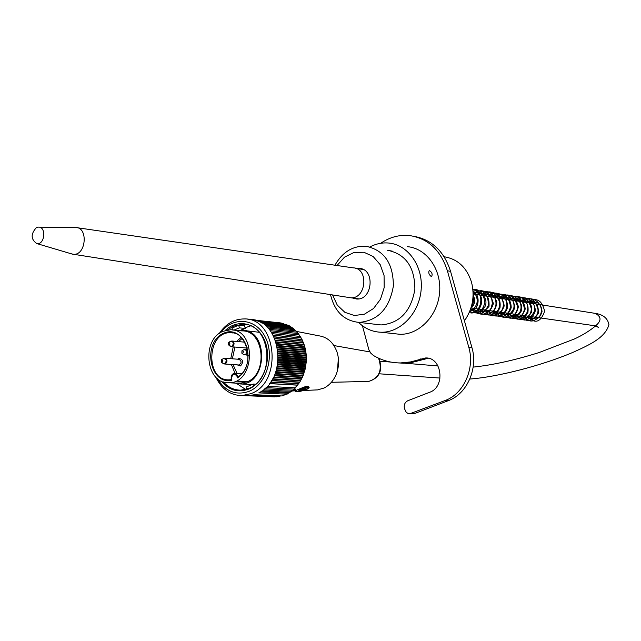 <?xml version="1.0" encoding="UTF-8"?>
<svg xmlns="http://www.w3.org/2000/svg" width="641" height="641" viewBox="0 0 641 641"><rect width="100%" height="100%" fill="white"/><g stroke="black" fill="none" stroke-linecap="round" stroke-linejoin="round"><path stroke-width="0.96" d="M357.037 268.483L359.208 268.411C375.418 268.739 372.677 300.501 356.572 299.002L352.582 298.025M330.524 294.62C334.594 311.638 344.145 320.901 359.176 322.407C378.038 320.684 389.44 308.561 393.366 286.054C393.334 263.323 384.127 250.03 365.747 246.192C352.718 245.743 342.446 252.081 334.947 265.214M332.583 294.94L337.27 305.116L344.874 312.319L354.353 315.508L364.384 314.202L373.535 308.513L380.474 299.235L384.167 287.697L384.071 275.574L380.193 264.637L373.126 256.488L363.912 252.258L353.896 252.506L344.497 257.161L337.014 265.51M533.616 301.51L534.642 302.768L533.737 300.445L533.616 301.51M238.925 330.62L242.25 330.363C269.108 329.482 267.513 384.888 240.663 383.975L234.951 383.086M250.831 384.512L252.322 384.632M259.188 332.27L244.798 330.612M242.266 338.352L238.508 341.605M234.918 347.053L232.363 358.808M233.028 364.585L237.002 373.318M247.298 347.863L246.256 347.999M237.603 359.2L238.676 358.423C243.171 359.264 243.788 361.772 240.527 365.963L237.194 364.873M232.883 330.027L241.857 330.9C264.276 329.899 268.595 374.224 246.705 381.996L237.466 381.884L239.237 381.131L247.122 381.667L240.303 383.374L237.947 383.246M222.972 331.325L230.375 329.786C256.793 328.889 255.198 383.663 228.797 382.749C205.937 384.416 201.01 339.746 222.972 331.325M231.537 379.64L231.858 380.241C209.535 385.489 201.995 342.462 223.469 333.336C244.95 323.152 258.283 364.809 237.466 377.861L238.324 376.756C254.894 366.283 248.796 331.87 230.664 332.743C206.538 331.261 205.008 381.259 229.262 379.857L231.385 379.664M234.999 373.19L231.361 364.465M230.752 358.688L233.22 346.909M236.593 341.437L241.2 337.262M246.529 381.539L246.705 381.996M238.572 364.969L238.829 364.985C241.761 363.086 241.817 361.187 238.981 359.297L224.847 358.255C227.467 359.609 227.659 361.468 225.432 363.848L223.805 363.776M223.364 381.94C228.284 387.444 234.125 390.185 240.872 390.153L248.764 388.446C276.279 378.775 270.959 323.056 242.827 324.21L233.404 326.149L227.323 330.003M240.207 330.444L245.263 328.448L244.59 325.724L238.708 325.123L232.042 328.104L232.499 329.963M245.094 327.759L250.519 325.9M245.679 389.488L236.793 383.59M240.84 330.387L241.986 329.562M219.166 333.568C225.792 323.857 234.141 318.97 244.213 318.93C276.896 317.68 282.993 382.485 250.976 393.638L241.945 395.601C230.431 395.377 221.73 389.231 215.841 377.18M247.907 319.322L249.854 319.53C281.199 318.321 288.883 379.36 258.788 392.885L286.19 394.167L281.856 395.946L254.397 394.704L247.61 395.85L244.213 395.705M281.928 395.922L283.194 395.489M281.551 395.93L253.195 395.056M280.021 396.25L251.753 395.385M278.37 396.563L250.399 395.617M276.704 396.779L249.237 395.753M275.013 396.891L248.572 395.809M256.039 320.532L283.811 323.801M257.345 320.965L285.397 324.354M258.716 321.502L286.535 324.474L286.952 325.003M260.11 322.151L287.993 325.115L288.458 325.748M261.504 322.896L289.428 325.852L289.924 326.59M262.874 323.737L290.83 326.686L291.351 327.519M264.212 324.683L292.192 327.607L292.721 328.537M265.518 325.716L293.506 328.625L294.043 329.65M266.784 326.838L294.78 329.722L295.317 330.836M268.002 328.048L295.998 330.908L296.519 332.102M269.172 329.346L297.168 332.174L297.656 333.416M270.278 330.724L298.273 333.52L298.73 334.794M271.327 332.174L299.323 334.939L299.74 336.253M272.321 333.697L300.317 336.429L303.578 342.999L305.236 348.448L306.174 354.185L306.262 362.037L305.012 369.793L302.48 377.1L299.82 382.084L295.373 387.829L267.273 386.347M294.804 387.797L294.123 389.079L266.015 387.629M293.514 389.047L292.825 390.241L264.709 388.831M292.176 390.209L291.479 391.322L263.363 389.936M290.79 391.29L290.093 392.324L261.977 390.954M289.363 392.284L288.674 393.221L260.558 391.883M287.889 393.189L287.112 394.167L286.19 394.167M285.173 394.664L286.102 394.207M283.883 395.217L284.66 394.896M296.567 386.499L296.03 386.475M269.573 383.622L297.168 385.145M269.629 383.55L297.712 385.097M270.614 382.188L298.249 383.743M270.718 382.036L298.794 383.622M271.608 380.682L299.275 382.276M271.752 380.458L299.82 382.084M272.545 379.111L300.236 380.746M272.713 378.815L300.773 380.474M273.427 377.477L301.134 379.151M273.611 377.108L301.663 378.815M274.244 375.794L301.967 377.509M274.436 375.354L302.48 377.1M274.989 374.056L302.728 375.818M275.197 373.543L303.225 375.33M275.67 372.277L303.417 374.08M275.87 371.684L303.898 373.519M276.279 370.45L304.034 372.301M276.471 369.793L304.491 371.676M276.808 368.591L304.571 370.482M277 367.862L305.012 369.793M277.273 366.7L305.036 368.639M277.441 365.907L305.445 367.886M277.657 364.785L305.42 366.772M277.801 363.928L305.797 365.947M277.962 362.846L305.725 364.881M278.074 361.933L306.069 364M278.186 360.899L305.949 362.982M278.266 359.921L306.262 362.037M278.33 358.944L306.094 361.067M278.378 357.902L306.366 360.074M278.394 356.981L306.15 359.152M278.402 355.891L306.382 358.103M278.386 355.026L306.134 357.237M278.338 353.88L306.318 356.14M278.29 353.071L306.029 355.33M278.194 351.877L306.174 354.185M278.122 351.132L305.845 353.439M277.962 349.89L305.941 352.254M277.865 349.217L305.581 351.572M277.649 347.935L305.629 350.339M277.537 347.326L305.236 349.722M277.257 345.996L305.236 348.448M277.128 345.459L304.812 347.895M276.784 344.097L304.763 346.597M276.648 343.632L304.315 346.108M276.223 342.238L304.211 344.778M276.095 341.845L303.738 344.361M275.59 340.419L303.578 342.999M275.47 340.107L303.081 342.663M274.885 338.656L302.864 341.276M274.781 338.416L302.36 341.004M274.1 336.942L302.087 339.602M274.019 336.781L301.566 339.401M273.242 335.283L301.238 337.983M273.202 335.211L300.701 337.863M254.934 320.236L281.992 323.144M254.317 320.091L280.446 322.896M217.267 378.502C225.328 391.483 235.904 395.777 249.012 391.371C266.335 384.512 274.989 356.3 265.414 337.39C256.224 318.192 233.116 316.005 220.776 332.479M225.239 330.484C237.899 318.088 257.778 323.072 264.837 340.98C272.201 358.696 263.876 383.006 248.468 389.159C238.003 392.933 228.973 390.257 221.377 381.147M247.057 389.087L246.513 386.892L253.283 384.055L253.684 385.674M255.575 384.183L253.283 384.055M245.263 328.448L239.381 327.863L238.708 325.123M233.853 330.123L239.381 327.863M296.198 331.365L319.13 335.844C327.599 337.19 333.568 342.623 337.046 352.141C339.273 359.337 339.073 366.524 336.461 373.703C333.801 380.377 329.682 385.145 324.106 387.997L317.632 389.888L315.284 389.984M338.376 358.239L337.43 370.73M294.203 388.919L295.461 389.151M308.858 387.412L308.73 386.916C308.329 385.978 306.438 386.162 303.049 387.468L295.189 390.754M307.335 388.574L308.674 387.22M300.365 389.944L298.105 389.616L299.259 389.143L303.033 388.999L306.326 387.653L307.183 387.701L303.706 389.375L303.562 388.783M302.376 389.111L302.56 389.848L301.262 390.121L301.038 389.239M300.581 389.744L300.445 389.207M303.706 389.375L306.166 389.504L305.012 389.968L304.876 389.44M305.012 389.968L302.56 389.848M297.897 391.098L300.397 390.073M297.985 391.459L301.262 390.121M444.149 256.769C457.57 258.932 466.68 267.361 471.48 282.064C474.981 296.11 472.625 309.034 464.429 320.837M429.582 270.646C432.034 272.417 432.707 274.356 431.601 276.455L431.201 276.487C428.941 274.636 428.268 272.697 429.19 270.67L429.582 270.646M358.543 322.383C364.937 328.649 372.429 331.934 381.002 332.23C400.465 332.847 419.246 313.281 421.145 289.732C423.308 266.199 408.069 244.67 388.694 243.035C382.236 242.474 375.987 243.764 369.961 246.905M407.444 246.673C426.626 248.307 441.713 269.468 439.598 292.584C437.731 315.709 419.158 334.906 399.888 334.29L394.463 333.697M392.5 251.192L387.549 250.262C405.721 254.06 414.831 267.097 414.871 289.371C411.009 311.414 399.752 323.272 381.107 324.947L376.483 324.41M362.429 325.748L368.887 349.826L370.738 353.119L373.415 355.475C381.772 360.418 390.77 362.91 400.417 362.942L410.593 361.925L425.584 357.966C441.986 357.021 445.639 387.044 429.694 392.252L407.836 400.721C404.896 402.252 403.758 404.848 404.407 408.517L406.25 412.299L407.924 413.421L409.831 413.749L445.158 400.497C463.659 393.983 475.157 368.383 468.795 347.286L447.378 270.766C440.671 250.086 428.012 238.348 409.407 235.543C399.239 234.598 389.672 237.186 380.698 243.292M428.3 358.255L410.945 362.686L403.678 363.207L397.692 362.878M414.799 236.489C432.338 240.055 444.253 251.665 450.551 271.327L471.928 347.614C478.282 368.647 466.816 394.159 448.339 400.649L414.511 413.565L412.379 413.838M348.584 297.448L350.651 297.761C366.356 299.227 369.032 268.162 353.223 267.85M71.031 253.724L73.467 254.277C86.046 255.583 88.482 227.331 75.774 227.515M36.313 227.699C30.64 233.997 30.784 239.277 36.753 243.548C44.942 245.327 46.601 226.057 38.164 227.138L36.313 227.699M473.699 308.337C476.367 312.648 480.093 312.143 484.86 306.823C489.075 298.81 480.357 289.011 473.138 294.019L595.064 313.345C601.242 316.438 601.627 320.42 596.226 325.291L593.149 325.524M237.466 377.861L237.122 376.459C234.149 372.741 232.274 373.535 231.513 378.847L231.858 380.241M231.361 378.919C231.089 375.618 232.266 373.711 234.878 373.19L238.204 376.235L238.965 376.283M237.122 376.459L238.204 376.235L238.324 376.756M245.102 382.3L245.166 381.459M231.297 341.14L231.954 341.028C234.558 342.39 234.742 344.257 232.507 346.621L230.832 346.541M229.935 346.06L231.89 346.42C234.125 343.352 233.636 341.677 230.423 341.397L228.581 342.398M229.246 344.93L228.42 344.866L228.749 342.334L229.935 343.135L229.246 344.93M222.163 362.205L221.353 362.141L221.658 359.601L222.908 360.707L222.163 362.205M224.815 363.655C227.034 360.579 226.545 358.912 223.332 358.648L221.425 359.705L221.353 362.141L223.196 363.535L224.815 363.655M222.908 363.319L224.695 364.008L238.829 364.985M224.19 358.375L223.469 358.567M242.707 353.279L241.873 353.215L241.945 350.771L242.434 350.627L243.468 351.773L242.707 353.279M245.351 354.761C247.61 351.645 247.097 349.97 243.828 349.722L241.953 350.771L241.873 353.215L243.668 354.625L245.351 354.761M243.364 354.385L244.277 354.882M244.718 349.441L245.383 349.321C248.035 350.691 248.227 352.574 245.96 354.962L248.299 355.362M295.084 388.887L295.581 389.271C296.03 390.057 294.916 390.641 292.248 391.026L292 390.97M294.139 389.047L295.14 389.095L294.74 390.04L292.993 389.952M291.711 390.954L294.74 390.04M292.432 390.986L291.687 391.002M297.039 389.912C294.86 392.244 297.857 392.188 306.021 389.76C310.276 387.108 308.161 386.795 299.676 388.831M303.049 387.468C306.606 386.779 308.553 386.795 308.882 387.517C309.747 387.573 308.81 388.318 306.061 389.752C294.788 393.213 295.156 391.05 295.221 390.89L295.285 390.649M367.437 381.435L368.775 381.403C379.312 377.878 382.573 370.137 378.551 358.175M369.897 351.917L333.921 345.563M420.624 358.936L423.853 359.216M411.258 413.453L414.511 413.565M445.158 400.497L448.339 400.649M468.795 347.286L471.928 347.614M447.378 270.766L450.551 271.327M359.208 268.411L361.179 268.731M381.107 324.947L359.176 322.407M438.019 365.939L404.527 363.199M390.874 362.085L380.209 361.212M440.095 378.054L379.264 373.799M473.162 367.109C492.729 365.066 514.683 360.218 539.041 352.566L574.384 338.985C582.429 335.307 589.488 330.956 595.561 325.94M597.124 326.397L598.373 327.287L594.007 325.644L470.975 307.944M469.837 379.031C497.672 377.012 542.214 365.466 573.126 352.294C588.975 345.018 604.984 338.224 608.95 324.731C607.78 318.513 603.453 314.763 595.954 313.481M534.65 302.768L533.104 303.522M530.147 316.462C535.588 320.853 539.554 319.258 542.046 311.67C541.26 303.425 537.174 300.533 529.787 302.993L533.705 300.461M526.814 315.981C530.924 320.147 534.722 319.298 538.224 313.433C538.913 303.786 534.979 300.124 526.437 302.464M523.449 315.492C529.001 319.931 532.992 318.281 535.403 310.54C534.45 302.248 530.339 299.379 523.072 301.927M520.075 315.011C523.505 319.41 527.335 318.513 531.549 312.319C532.479 302.929 528.521 299.291 519.675 301.39M516.662 314.515C520.604 318.601 524.354 317.912 527.928 312.447C529.025 302.416 525.131 298.554 516.245 300.845M513.225 314.026C518.489 318.601 522.495 316.91 525.243 308.962C523.953 300.405 519.811 297.52 512.808 300.3M509.763 313.529C512.119 317.495 515.676 317.207 520.42 312.672C525.179 305.172 516.798 294.764 509.339 299.756M506.278 313.024C512.431 317.664 516.454 315.58 518.369 306.759C516.47 298.842 512.287 296.318 505.837 299.203M502.76 312.52C508.017 317.143 512.047 315.452 514.835 307.44C513.689 298.81 509.523 295.878 502.32 298.642M499.227 312.007C504.635 316.382 508.625 314.971 511.197 307.76C511.077 299.091 506.935 295.87 498.762 298.081M495.661 311.494C501.502 315.853 505.517 314.354 507.696 306.991C507.263 298.273 503.097 295.116 495.181 297.512M492.072 310.981C497.248 315.66 501.294 313.97 504.195 305.925C502.993 297.112 498.786 294.115 491.575 296.935M488.45 310.46C492.288 314.827 496.126 314.018 499.972 308.041C501.126 297.985 497.12 294.099 487.945 296.366M484.804 309.94C491.615 314.771 495.637 312.127 496.863 301.991C494.011 294.78 489.82 292.713 484.284 295.781M481.127 309.403C486.431 314.258 490.501 312.351 493.362 303.69C491.262 294.812 487.016 291.976 480.606 295.197M477.433 308.874C479.756 313.369 483.61 312.552 489.003 306.414C489.652 295.878 485.606 291.943 476.88 294.612M470.71 308.754C480.982 318.705 488.041 290.974 473.082 292.112C480.926 293.546 479.26 312.111 470.27 309.988M470.839 308.361C474.885 304.892 475.646 300.397 473.114 294.86M527.062 316.013C534.642 324.266 540.491 322.703 544.61 311.342C542.038 299.7 535.988 296.743 526.461 302.464M523.713 315.532C528.264 322.663 533.616 322.848 539.778 316.085C546.188 305.14 531.629 292.865 523.104 301.935M520.34 315.051C525.981 325.636 538.736 318.897 537.983 309.467C535.139 298.458 529.057 295.765 519.723 301.398M516.958 314.563C523.272 322.88 529.105 321.734 534.458 311.117C536.589 300.124 522.599 293.45 516.317 300.861M513.537 314.066C518.032 324.082 531.325 319.194 531.261 308.642C528.424 297.408 522.303 294.628 512.88 300.317M510.092 313.577L511.903 316.438L514.675 318.497L518.128 319.25L521.63 318.489L524.675 316.301L526.846 312.968L527.815 308.97L527.503 305.156L526.093 301.695L523.745 298.922L520.676 297.12L517.207 296.479L513.705 297.063L509.427 299.772M506.622 313.072C510.18 322.375 523.961 319.074 524.394 308.297C521.686 296.318 515.532 293.29 505.941 299.219M503.121 312.568C508.001 320.171 513.569 320.067 519.835 312.247C525.412 300.725 510.204 289.868 502.44 298.658M499.611 312.063C503.281 321.71 517.64 317.8 517.471 306.542C514.218 294.844 508.033 292.032 498.906 298.097M496.062 311.558C501.815 319.915 507.672 319.01 513.633 308.842C516.462 297.881 502.921 289.42 495.341 297.536M492.488 311.037C498.658 321.95 510.036 315.372 510.42 305.997C508.281 294.267 502.063 291.254 491.743 296.967M488.883 310.524C491.711 319.378 505.933 317.375 506.831 305.885C507.432 294.355 494.419 289.291 488.13 296.39M485.253 310.004C489.283 317.632 494.82 317.704 501.863 310.22C508.273 298.369 492.32 286.583 484.5 295.813M481.607 309.475C485.63 320.244 501.791 314.098 499.467 301.558C494.972 291.294 488.754 289.179 480.814 295.237M477.914 308.946C480.51 317.495 494.467 316.382 495.95 304.587C496.863 292.785 483.578 287.344 477.112 294.644M474.204 308.409L475.662 310.925L477.689 312.824L480.133 313.978L482.801 314.282L485.477 313.713L488.466 311.855L491.182 308.073L492.328 303.329L491.663 298.466L489.275 294.299L485.533 291.527L481.054 290.629L476.952 291.575L473.395 294.059M470.774 308.553C477.689 316.093 483.49 315.116 488.186 305.605C488.795 294.051 483.739 289.203 473.026 291.054M469.717 311.422C477.425 315.003 482.481 312.015 484.876 302.448C483.586 293.201 479.588 288.867 472.89 289.452M469.252 312.512C479.989 316.686 487.048 292.633 472.858 289.171M469.516 311.903C478.418 306.294 479.58 299.211 472.994 290.645M471.111 307.504C473.419 304.179 474.068 300.429 473.066 296.254M252.386 384.6L240.663 383.975M240.303 383.374L228.797 382.749M232.891 332.959L230.664 332.743M241.793 373.623L235.287 373.214M234.878 373.19C232.122 373.655 230.912 375.61 231.233 379.055L231.481 380.065M244.99 342.174L232.226 341.052M246.521 348.023L231.73 346.789L228.42 344.866L228.517 342.43M230.568 341.324L231.954 341.028M243.973 349.641L247.698 349.513M245.984 324.538L242.827 324.21M241.945 395.601L247.61 395.85M317.632 389.888L304.082 390.457M295.205 390.826L293.346 390.906M378.967 358.367C383.094 370.25 379.688 377.926 368.775 381.403L331.373 382.3M399.888 334.29L381.002 332.23M400.417 362.942L403.678 363.207M425.584 357.966L427.811 358.159M409.831 413.749L413.084 413.862M363.215 269.5L355.146 268.17M358.76 298.874L350.651 297.761M73.467 254.277L350.459 297.745M77.281 227.731L353.039 267.842M36.753 243.548L72.561 254.181M39.037 227.146L74.861 227.539"/></g></svg>

